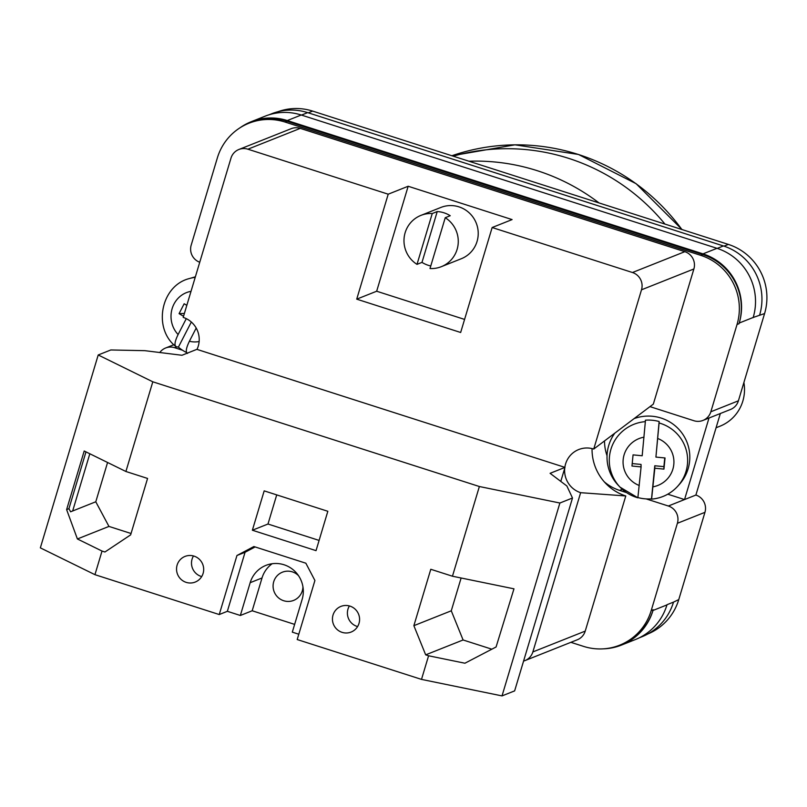 <?xml version="1.0" encoding="UTF-8"?>
<svg xmlns="http://www.w3.org/2000/svg" width="807" height="807" viewBox="0 0 807 807"><rect width="100%" height="100%" fill="white"/><g stroke="black" fill="none" stroke-linecap="round" stroke-linejoin="round"><path stroke-width="1.21" d="M182.503 350.218L174.655 347.706A13.8 13.537 -111.7 0 0 159.736 352.578M646.165 498.908L668.337 506.009A13.8 13.537 -111.7 0 1 677.386 523.299L651.209 610.556A55.209 54.15 -111.7 0 1 619.645 645.186A55.209 54.15 -111.7 0 1 583.501 646.367L570.892 642.332M604.251 481.809A44.859 44.002 -111.7 0 0 619.615 490.394L626.575 492.623M199.743 262.245A13.8 13.537 -111.7 0 1 191.188 245.136L217.365 157.879A55.209 54.15 -111.7 0 1 248.919 123.239A55.209 54.15 -111.7 0 1 285.073 122.059L700.809 255.365A55.209 54.15 -111.7 0 1 737.023 324.515L710.846 411.772A13.8 13.537 -111.7 0 1 693.919 420.729L649.988 406.637M709 418.026L684.538 499.563L695.886 495.054L720.348 413.507M639.295 637.812L641.938 636.753A55.209 54.15 -111.7 0 0 673.502 602.123L678.768 599.591A55.209 54.15 68.3 0 1 647.92 633.939M277.931 111.729A55.209 54.15 68.3 0 1 312.632 111.094L728.358 244.41A55.209 54.15 68.3 0 1 764.582 313.56L738.405 400.807A13.8 13.537 68.3 0 1 730.517 409.472L702.958 420.427M695.886 495.054A13.8 13.537 68.3 0 1 704.945 512.334L678.768 599.591M285.073 122.059L287.07 121.262L702.796 254.578A55.209 54.15 -111.7 0 1 739.02 323.728L739.232 323.022A55.209 54.15 -111.7 0 0 703.008 253.872L716.979 248.314L301.243 115.008A55.209 54.15 -111.7 0 0 265.089 116.188L251.128 121.746A55.209 54.15 -111.7 0 0 239.82 127.93M251.128 121.746A55.209 54.15 -111.7 0 1 287.282 120.556L703.008 253.872M287.07 121.262A55.209 54.15 -111.7 0 0 250.916 122.452L248.919 123.239M603.515 648.838A55.209 54.15 -111.7 0 0 621.43 645.096A55.209 54.15 -111.7 0 0 652.994 610.465L666.955 604.907A55.209 54.15 -111.7 0 0 667.026 604.695L666.955 604.907A55.209 54.15 -111.7 0 1 635.402 639.548L621.43 645.096M619.645 645.186L621.642 644.389A55.209 54.15 -111.7 0 0 653.206 609.759L652.994 610.465M753.133 317.676A55.209 54.15 -111.7 0 0 753.193 317.464L764.582 313.56M301.495 115.088L307.669 112.637A55.209 54.15 -111.7 0 0 271.515 113.817L269.114 114.776M307.669 112.637L723.395 245.943A55.209 54.15 -111.7 0 1 759.619 315.093M739.232 323.022L753.193 317.464A55.209 54.15 -111.7 0 0 716.979 248.314M604.504 440.935A44.859 44.002 -111.7 0 0 607.035 455.703M667.793 494.197L684.538 499.563L668.337 506.009M186.548 352.498A39.775 37.152 87.9 0 1 183.774 351.015A39.775 37.152 87.9 0 1 178.397 347.131L176.269 346.697C174.12 345.547 174.726 341.492 178.105 334.542L186.286 318.654M187.567 353.405C185.418 352.245 186.034 348.2 189.403 341.25L196.202 328.046M184.389 313.439L179.073 313.63L183.532 316.273M179.073 313.63L184.157 303.755L186.82 305.339M195.203 277.366A39.19 36.608 87.9 0 0 189.514 278.516C160.986 285.416 152.513 328.025 175.654 346.405L176.269 346.697M191.32 322.023L178.397 347.131M637.933 497.566A39.775 39.452 179 0 0 651.521 498.847L651.602 499.119A39.19 38.867 179 0 0 659.087 422.969L655.92 457.085L665.039 457.962L663.939 469.109L654.82 468.231L651.602 499.119C662.002 498.161 670.718 493.844 677.769 486.187L679.373 484.392A41.409 41.066 -1 0 0 634.12 418.601M659.087 422.969L659.127 421.516A39.775 39.452 179 0 0 645.398 420.195L645.348 421.637A39.19 38.867 179 0 0 637.863 497.798L641.091 466.91L631.972 466.032L633.061 454.876L642.18 455.763L645.348 421.637M637.873 497.808L620.099 487.196L618.434 485.461A41.409 41.066 -1 0 1 614.813 433.157M632.214 463.581L641.04 464.428L641.091 466.91M663.939 469.109L663.899 466.638L654.78 465.76L654.82 468.231M654.78 465.76L651.521 498.847M663.899 466.638L664.756 457.942M659.127 421.516L655.92 457.085M349.945 606.107A13.8 13.537 68.3 0 1 351.116 632.052A13.8 13.537 68.3 0 1 332.454 619.675A13.8 13.537 68.3 0 1 349.945 606.107M357.592 626.565A13.8 13.537 68.3 0 1 349.391 605.946M194.043 556.124A13.8 13.537 68.3 0 1 195.213 582.069A13.8 13.537 68.3 0 1 176.551 569.681A13.8 13.537 68.3 0 1 194.043 556.124M201.689 576.571A13.8 13.537 68.3 0 1 193.488 555.952M272.171 563.73A27.599 27.075 68.3 0 0 262.023 577.973L250.18 582.684A27.599 27.075 68.3 0 1 265.957 565.364A27.599 27.075 68.3 0 1 284.034 564.769A27.599 27.075 68.3 0 1 302.151 599.349L292.305 632.143L298.792 634.221M302.938 586.81A15.182 14.889 68.3 0 1 283.681 600.731A15.182 14.889 68.3 0 1 282.4 572.193A15.182 14.889 68.3 0 1 298.509 575.673M327.834 511.285L316.031 550.646L252.369 530.229L264.182 490.868L327.834 511.285M255.133 546.944L245.066 552.27L236.955 555.498L253.882 546.541L305.853 563.205L314.912 580.495L297.198 639.537L421.496 679.393L428.588 655.778L425.682 654.85L413.87 625.677L430.787 569.278L452.455 576.218L479.368 486.52L559.887 503.023L502.025 695.906L514.634 690.883L572.496 498.01L566.867 485.985L550.092 473.316L564.981 467.394L196.858 349.35L181.968 355.272L144.887 350.672L110.821 349.966L98.212 354.979L152.805 381.802L479.368 486.52M152.805 381.802L125.902 471.49L147.57 478.44L130.643 534.859L104.94 551.998L102.025 551.06L94.944 574.675L219.242 614.541L236.955 555.498M428.588 655.778L464.923 663.223L496.083 646.982L513.968 588.828L452.455 576.218M421.496 679.393L502.025 695.906M131.047 533.498L108.955 526.416L77.401 538.965L102.025 551.06M77.401 538.965L66.618 509.61L84.2 451.002L125.902 471.49M98.212 354.979L40.35 547.862L94.944 574.675M245.066 552.27L227.352 611.313L219.242 614.541M262.023 577.973L252.188 610.768L294.636 624.386M252.188 610.768L240.345 615.479L227.352 611.313M564.981 467.394L560.754 481.497M72.66 510.982L89.819 453.766M559.887 503.023L572.496 498.01M107.573 462.482L95.781 501.783L70.602 511.799L68.928 508.682L66.618 509.61M85.976 451.88L68.928 508.682M250.18 582.684L240.345 615.479M276.72 494.893L267.985 524.025L319.098 540.418M267.985 524.025L252.369 530.229M95.781 501.783L108.955 526.416M491.846 649.191L463.087 639.971L425.682 654.85M461.12 577.994L451.274 610.798L463.087 639.971M451.274 610.798L413.87 625.677M664.958 224.084A205.997 202.063 -111.7 0 0 453.151 156.165A205.997 202.063 68.3 0 1 664.958 224.084M468.958 161.229A205.997 202.063 68.3 0 1 599.036 202.94M716.071 427.76L719.935 426.227A40.027 39.261 -111.7 0 0 742.823 401.119A40.027 39.261 -111.7 0 0 743.893 382.508M445.242 217.708L430 268.529A27.599 27.075 68.3 0 0 441.328 266.683A27.599 27.075 68.3 0 0 458.184 243.623A27.599 27.075 68.3 0 0 445.242 217.708L450.225 215.721A27.599 27.075 -111.7 0 0 443.981 212.806A27.599 27.075 -111.7 0 0 437.243 211.555L421.99 262.376A27.599 27.075 -111.7 0 0 428.235 265.291A27.599 27.075 -111.7 0 0 430.767 265.967M441.328 266.683L461.271 258.744A27.599 27.075 -111.7 0 0 478.198 232.214A27.599 27.075 -111.7 0 0 458.951 206.854A27.599 27.075 -111.7 0 0 440.874 207.449L420.921 215.388A27.599 27.075 68.3 0 1 432.249 213.542L437.243 211.555M421.99 262.376L417.007 264.363A27.599 27.075 68.3 0 1 404.065 238.448A27.599 27.075 68.3 0 1 420.921 215.388M247.9 149.194A13.8 13.537 -111.7 0 0 238.862 149.497L291.236 128.666A13.8 13.537 68.3 0 1 300.265 128.374L247.9 149.194L388.207 194.194L408.16 186.256L512.092 219.585L492.149 227.524L632.456 272.514L684.82 251.683A13.8 13.537 68.3 0 1 693.879 268.973L653.327 404.115L593.73 449.055L641.504 289.804A13.8 13.537 -111.7 0 0 632.456 272.514M300.265 128.374L684.82 251.683M388.207 194.194L356.724 299.155L460.656 332.484L492.149 227.524M238.862 149.497A13.8 13.537 -111.7 0 0 230.973 158.152L183.199 317.403A22.949 22.515 68.3 0 1 196.999 349.391M523.582 661.064A13.8 13.537 -111.7 0 0 532.862 651.935L585.226 631.104A13.8 13.537 68.3 0 1 577.338 639.759L524.974 660.59M585.226 631.104L625.778 495.962L580.637 492.684L532.862 651.935M580.637 492.684A22.949 22.515 68.3 0 1 564.729 468.221M564.839 467.354A22.949 22.515 68.3 0 1 593.73 449.055M625.778 495.962A48.309 47.381 68.3 0 1 592.045 448.581M356.724 299.155L376.667 291.226L408.16 186.256M376.667 291.226L464.58 319.411M417.007 264.363L432.249 213.542M677.386 523.299L704.945 512.334M651.209 610.556L653.206 609.759M667.026 604.695L673.502 602.123M710.846 411.772L738.405 400.807M737.023 324.515L739.02 323.728M724 246.145L728.358 244.41M308.274 112.829L312.632 111.094M174.655 347.706L176.874 346.818M717.231 248.405L723.395 245.943M287.282 120.556L301.243 115.008M700.809 255.365L702.796 254.578M622.308 489.314L619.615 490.394M189.403 341.25A25.441 23.756 -92.1 0 0 199.137 341.522M191.007 291.357A25.441 23.756 -92.1 0 0 172.133 308.637A25.441 23.756 -92.1 0 0 178.105 334.542M639.255 485.501A25.441 25.229 -1 0 1 644.016 437.162M657.745 438.494A25.441 25.229 -1 0 1 652.994 486.823M681.875 229.501A205.997 202.063 -111.7 0 0 451.87 155.751L514.947 144.826L578.478 154.46L636.108 183.683L682.076 229.571M693.879 268.973L641.504 289.804M165.617 347.999L173.858 344.72M189.514 278.516L195.375 276.811"/></g></svg>

